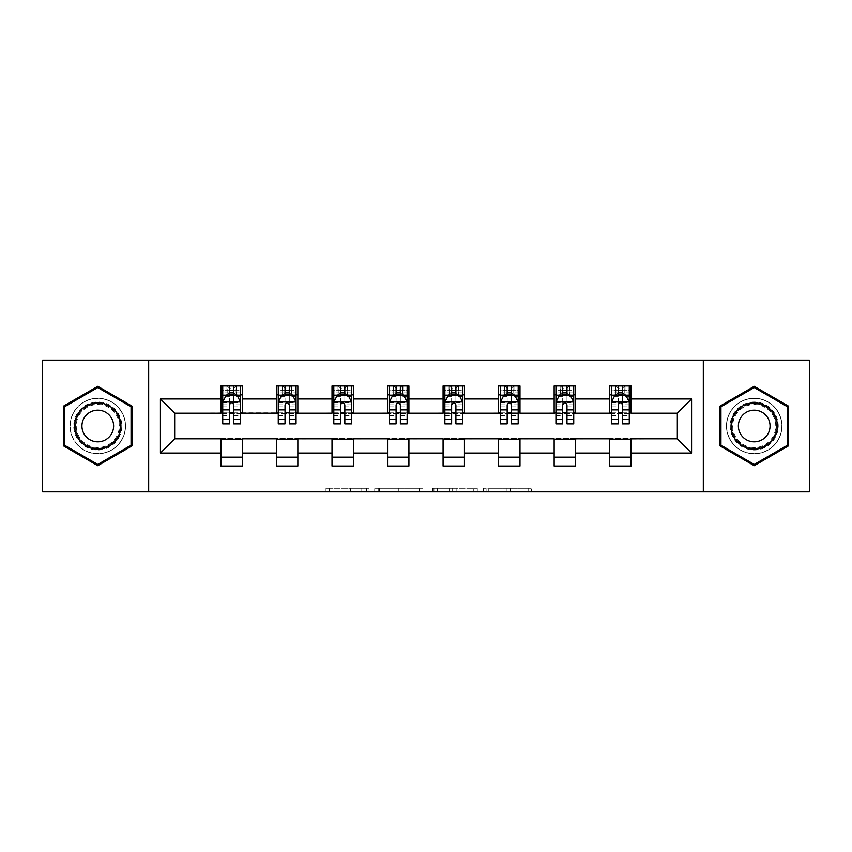 <?xml version="1.0" encoding="UTF-8"?>
<svg xmlns="http://www.w3.org/2000/svg" width="852" height="852" viewBox="0 0 852 852"><rect width="100%" height="100%" fill="white"/><g stroke="black" fill="none" stroke-linecap="round" stroke-linejoin="round"><path stroke-width="0.64" stroke-dasharray="4.26 3.19" d="M369.044 491.86L329.468 491.86L369.044 491.86L369.044 488.302L350.609 488.302L350.609 491.86L350.609 488.302L369.044 488.302L369.044 491.86L369.044 488.302L350.609 488.302L350.609 491.86L350.609 488.302L369.044 488.302L329.468 488.302L369.044 488.302M754.222 398.235A27.765 27.765 0 0 0 726.458 426A27.765 27.765 0 0 0 754.222 453.765A27.765 27.765 0 0 0 781.987 426A27.765 27.765 0 0 0 754.222 398.235A27.765 27.765 0 0 0 726.458 426A27.765 27.765 0 0 0 754.222 453.765A27.765 27.765 0 0 0 781.987 426A27.765 27.765 0 0 0 754.222 398.235M97.778 453.765A27.765 27.765 0 0 1 70.013 426A27.765 27.765 0 0 1 97.778 398.235A27.765 27.765 0 0 0 70.013 426A27.765 27.765 0 0 0 97.778 453.765A27.765 27.765 0 0 0 125.542 426A27.765 27.765 0 0 0 97.778 398.235A27.765 27.765 0 0 1 125.542 426A27.765 27.765 0 0 1 97.778 453.765M528.123 491.86L486.886 491.86L528.123 491.86L528.123 488.302L510.476 488.302L531.616 488.302L531.616 491.86L531.616 488.302L486.886 488.302L531.616 488.302L531.616 491.86L531.616 488.302L528.123 488.302L528.123 491.86M506.983 491.86L488.281 491.86L506.983 491.86L506.983 488.302L510.476 488.302L506.983 488.302L506.983 491.86L506.983 488.302L488.281 488.302L488.281 491.86L488.281 488.302L506.983 488.302L506.983 491.86M483.393 491.86L486.886 491.86L483.393 491.86L483.393 488.302L486.886 488.302L483.393 488.302L483.393 491.86M325.975 491.86L329.468 491.86L325.975 491.86L325.975 488.302L329.468 488.302L325.975 488.302L325.975 491.86M42.6 491.86L193.894 491.86L193.894 438.46L658.106 438.46L658.106 491.86L193.894 491.86L193.894 438.46L658.106 438.46L658.106 491.86L809.4 491.86L809.4 360.14L658.106 360.14L658.106 413.539L193.894 413.539L193.894 360.14L658.106 360.14L658.106 413.539L193.894 413.539L193.894 360.14L42.6 360.14L42.6 491.86M422.943 491.86L419.45 491.86L422.943 491.86L422.943 488.302L422.943 491.86M378.213 491.86L419.45 491.86L374.72 491.86L378.213 491.86L378.213 488.302L422.943 488.302L374.72 488.302L374.72 491.86L374.72 488.302L378.213 488.302L378.213 491.86M432.55 491.86L477.28 491.86L429.057 491.86L432.55 491.86L432.55 488.302L477.28 488.302L477.28 491.86L477.28 488.302L456.139 488.302L456.139 491.86M220.956 457.151L242.309 457.151L242.309 466.044L220.956 466.044L220.956 438.812L174.671 438.812L174.671 413.188L242.309 412.826L242.309 394.849L220.956 394.849L220.956 385.956L242.309 385.956L242.309 394.849M276.485 457.151L297.849 457.151L297.849 466.044L276.485 466.044L276.485 438.812L220.956 439.174M332.014 457.151L353.378 457.151L353.378 466.044L332.014 466.044L332.014 438.812L276.485 439.174M387.553 457.151L408.917 457.151L408.917 466.044L387.553 466.044L387.553 438.812L332.014 439.174M443.083 457.151L464.447 457.151L464.447 466.044L443.083 466.044L443.083 438.812L387.553 439.174M498.622 457.151L519.986 457.151L519.986 466.044L498.622 466.044L498.622 438.812L443.083 439.174M554.151 457.151L575.515 457.151L575.515 466.044L554.151 466.044L554.151 438.812L498.622 439.174M609.691 457.151L631.044 457.151L631.044 466.044L609.691 466.044L609.691 438.812L554.151 439.174M276.485 385.956L297.849 385.956L297.849 394.849L276.485 394.849L276.485 385.956M332.014 385.956L353.378 385.956L353.378 394.849L332.014 394.849L332.014 385.956M387.553 385.956L408.917 385.956L408.917 394.849L387.553 394.849L387.553 385.956M443.083 385.956L464.447 385.956L464.447 394.849L443.083 394.849L443.083 385.956M498.622 385.956L519.986 385.956L519.986 394.849L498.622 394.849L498.622 385.956M554.151 385.956L575.515 385.956L575.515 394.849L554.151 394.849L554.151 385.956M609.691 385.956L631.044 385.956L631.044 394.849L609.691 394.849L609.691 385.956M609.691 439.174L677.329 438.812L677.329 413.188L575.515 413.188L575.515 394.849M575.515 412.826L519.986 413.188L519.986 394.849M519.986 412.826L464.447 413.188L464.447 394.849M464.447 412.826L408.917 413.188L408.917 394.849M408.917 412.826L353.378 413.188L353.378 394.849M353.378 412.826L297.849 413.188L297.849 394.849M297.849 412.826L242.309 412.826M233.767 394.849L229.497 394.849M220.956 412.826L220.956 394.849M222.734 412.826L229.497 412.826M233.767 412.826L240.53 412.826M242.309 457.151L242.309 439.174M297.849 457.151L297.849 439.174M276.485 412.826L276.485 394.849M289.297 394.849L285.026 394.849M278.263 412.826L285.026 412.826M289.297 412.826L296.059 412.826M353.378 457.151L353.378 439.174M332.014 412.826L332.014 394.849M344.836 394.849L340.566 394.849M333.803 412.826L340.566 412.826M344.836 412.826L351.599 412.826M408.917 457.151L408.917 439.174M387.553 412.826L387.553 394.849M400.365 394.849L396.095 394.849M389.332 412.826L396.095 412.826M400.365 412.826L407.128 412.826M464.447 457.151L464.447 439.174M443.083 412.826L443.083 394.849M455.905 394.849L451.635 394.849M444.872 412.826L451.635 412.826M455.905 412.826L462.668 412.826M519.986 457.151L519.986 439.174M498.622 412.826L498.622 394.849M511.434 394.849L507.164 394.849M500.401 412.826L507.164 412.826M511.434 412.826L518.197 412.826M575.515 457.151L575.515 439.174M554.151 412.826L554.151 394.849M566.974 394.849L562.703 394.849M555.941 412.826L562.703 412.826M566.974 412.826L573.737 412.826M631.044 457.151L631.044 439.174M609.691 412.826L609.691 394.849M631.044 412.826L631.044 394.849M622.503 394.849L618.232 394.849M611.47 412.826L618.232 412.826M622.503 412.826L629.266 412.826M148.685 491.86L148.685 360.14M703.315 360.14L703.315 491.86M63.421 445.83L97.778 465.671L132.135 445.83L132.135 406.17L97.778 386.329L63.421 406.17L63.421 445.83M788.579 445.83L788.579 406.17L754.222 386.329L719.865 406.17L719.865 445.83L754.222 465.671L788.579 445.83M382.058 491.86L387.127 491.86L382.058 491.86L382.058 488.302L379.609 488.302L379.609 491.86L379.609 488.302L387.127 488.302L382.058 488.302L382.058 491.86M387.127 491.86L398.31 491.86L387.127 491.86L387.127 488.302L398.31 488.302L398.31 491.86L398.31 488.302L387.127 488.302L387.127 491.86M432.55 488.302L452.646 488.302L452.646 491.86L452.646 488.302L449.153 488.302L452.646 488.302L452.646 491.86L452.646 488.302L456.139 488.302M433.945 488.302L433.945 491.86L433.945 488.302M429.057 488.302L429.057 491.86L429.057 488.302M229.497 385.956L222.734 385.956L222.734 394.849L222.734 390.578L229.497 390.578L229.497 385.956L240.53 385.956L240.53 394.849L240.53 392.847L233.767 392.847M222.734 402.144L222.734 419.237L222.734 402.144L226.291 395.03L236.973 395.03L240.53 402.144L240.53 419.237L240.53 402.144M222.734 423.859L222.734 390.578L240.53 390.578L240.53 392.847M240.53 423.859L240.53 390.578L233.767 390.578L233.767 385.956M229.497 423.859L229.497 403.944L222.734 403.944M222.734 402.698L229.497 402.698L229.497 419.237L229.497 404.817C230.913 402.123 232.34 402.123 233.767 404.817L233.767 419.237L233.767 402.698L240.53 402.698M222.734 394.849L236.079 394.849L236.079 385.956L240.53 385.956M236.334 385.956L236.334 394.849L236.079 385.956L227.175 385.956L227.175 394.849L226.92 385.956L226.92 394.849M222.734 385.956L226.92 385.956M229.497 390.578L229.497 403.944M240.53 403.944L233.767 403.944L233.767 390.578M229.497 402.698L229.497 395.03M233.767 395.03L233.767 402.698M233.767 403.944L233.767 423.859M236.334 394.849L240.53 394.849M229.848 392.186L229.848 388.618L233.405 388.618L233.405 392.186L229.848 392.186L227.175 394.849M236.079 394.849L233.405 392.186M229.848 388.618L227.175 385.956M236.079 385.956L233.405 388.618M118.588 438.013A24.026 24.026 0 0 0 109.791 405.19A24.026 24.026 0 0 0 76.968 413.987A24.026 24.026 0 0 0 85.764 446.81A24.026 24.026 0 0 0 118.588 438.013M78.512 414.871A22.248 22.248 0 0 1 108.907 406.734A22.248 22.248 0 0 1 117.043 437.129A22.248 22.248 0 0 0 108.907 406.734A22.248 22.248 0 0 0 78.512 414.871A22.248 22.248 0 0 0 86.648 445.266A22.248 22.248 0 0 0 117.043 437.129A22.248 22.248 0 0 1 86.648 445.266A22.248 22.248 0 0 1 78.512 414.871A22.248 22.248 0 0 0 86.648 445.266A22.248 22.248 0 0 0 117.043 437.129M84.06 418.076A15.837 15.837 0 0 1 105.701 412.283A15.837 15.837 0 0 1 111.495 433.924A15.837 15.837 0 0 1 89.854 439.717A15.837 15.837 0 0 1 84.06 418.076M121.676 439.792A27.594 27.594 0 0 1 83.986 449.888A27.594 27.594 0 0 1 73.89 412.208A27.594 27.594 0 0 1 111.569 402.112A27.594 27.594 0 0 1 121.676 439.792A27.594 27.594 0 0 1 83.986 449.888A27.594 27.594 0 0 1 73.89 412.208A27.594 27.594 0 0 1 111.569 402.112A27.594 27.594 0 0 1 121.676 439.792M64.496 445.213L64.496 406.787L97.778 387.564L131.059 406.787L131.059 445.213L97.778 464.436L64.496 445.213M754.222 401.974A24.026 24.026 0 0 0 730.196 426A24.026 24.026 0 0 0 754.222 450.026A24.026 24.026 0 0 0 778.249 426A24.026 24.026 0 0 0 754.222 401.974M754.222 448.248A22.248 22.248 0 0 1 731.974 426A22.248 22.248 0 0 1 754.222 403.752A22.248 22.248 0 0 0 731.974 426A22.248 22.248 0 0 0 754.222 448.248A22.248 22.248 0 0 0 776.47 426A22.248 22.248 0 0 0 754.222 403.752A22.248 22.248 0 0 1 776.47 426A22.248 22.248 0 0 1 754.222 448.248A22.248 22.248 0 0 0 776.47 426A22.248 22.248 0 0 0 754.222 403.752M754.222 441.837A15.837 15.837 0 0 1 738.375 426A15.837 15.837 0 0 1 754.222 410.163A15.837 15.837 0 0 1 770.059 426A15.837 15.837 0 0 1 754.222 441.837M754.222 398.406A27.594 27.594 0 0 1 781.806 426A27.594 27.594 0 0 1 754.222 453.594A27.594 27.594 0 0 1 726.628 426A27.594 27.594 0 0 1 754.222 398.406A27.594 27.594 0 0 1 781.806 426A27.594 27.594 0 0 1 754.222 453.594A27.594 27.594 0 0 1 726.628 426A27.594 27.594 0 0 1 754.222 398.406M787.504 445.213L754.222 464.436L720.941 445.213L720.941 406.787L754.222 387.564L787.504 406.787L787.504 445.213M285.026 385.956L278.263 385.956L278.263 394.849L278.263 390.578L285.026 390.578L285.026 385.956L296.059 385.956L296.059 394.849L296.059 392.847L289.297 392.847M278.263 402.144L278.263 419.237L278.263 402.144L281.82 395.03L292.502 395.03L296.059 402.144L296.059 419.237L296.059 402.144M278.263 423.859L278.263 390.578L296.059 390.578L296.059 392.847M296.059 423.859L296.059 390.578L289.297 390.578L289.297 385.956M285.026 423.859L285.026 403.944L278.263 403.944M278.263 402.698L285.026 402.698L285.026 419.237L285.026 404.817C286.453 402.123 287.87 402.123 289.297 404.817L289.297 419.237L289.297 402.698L296.059 402.698M278.263 394.849L291.618 394.849L291.618 385.956L296.059 385.956M291.874 385.956L291.874 394.849L291.618 385.956L282.715 385.956L282.715 394.849L282.459 385.956L282.459 394.849M278.263 385.956L282.459 385.956M285.026 390.578L285.026 403.944M296.059 403.944L289.297 403.944L289.297 390.578M285.026 402.698L285.026 395.03M289.297 395.03L289.297 402.698M289.297 403.944L289.297 423.859M291.874 394.849L296.059 394.849M285.388 392.186L285.388 388.618L288.945 388.618L288.945 392.186L285.388 392.186L282.715 394.849M291.618 394.849L288.945 392.186M285.388 388.618L282.715 385.956M291.618 385.956L288.945 388.618M340.566 385.956L333.803 385.956L333.803 394.849L333.803 390.578L340.566 390.578L340.566 385.956L351.599 385.956L351.599 394.849L351.599 392.847L344.836 392.847M333.803 402.144L333.803 419.237L333.803 402.144L337.36 395.03L348.042 395.03L351.599 402.144L351.599 419.237L351.599 402.144M333.803 423.859L333.803 390.578L351.599 390.578L351.599 392.847M351.599 423.859L351.599 390.578L344.836 390.578L344.836 385.956M340.566 423.859L340.566 403.944L333.803 403.944M333.803 402.698L340.566 402.698L340.566 419.237L340.566 404.817C341.982 402.123 343.409 402.123 344.836 404.817L344.836 419.237L344.836 402.698L351.599 402.698M333.803 394.849L347.147 394.849L347.147 385.956L351.599 385.956M347.403 385.956L347.403 394.849L347.147 385.956L338.244 385.956L338.244 394.849L337.988 385.956L337.988 394.849M333.803 385.956L337.988 385.956M340.566 390.578L340.566 403.944M351.599 403.944L344.836 403.944L344.836 390.578M340.566 402.698L340.566 395.03M344.836 395.03L344.836 402.698M344.836 403.944L344.836 423.859M347.403 394.849L351.599 394.849M340.917 392.186L340.917 388.618L344.474 388.618L344.474 392.186L340.917 392.186L338.244 394.849M347.147 394.849L344.474 392.186M340.917 388.618L338.244 385.956M347.147 385.956L344.474 388.618M396.095 385.956L389.332 385.956L389.332 394.849L389.332 390.578L396.095 390.578L396.095 385.956L407.128 385.956L407.128 394.849L407.128 392.847L400.365 392.847M389.332 402.144L389.332 419.237L389.332 402.144L392.889 395.03L403.571 395.03L407.128 402.144L407.128 419.237L407.128 402.144M389.332 423.859L389.332 390.578L407.128 390.578L407.128 392.847M407.128 423.859L407.128 390.578L400.365 390.578L400.365 385.956M396.095 423.859L396.095 403.944L389.332 403.944M389.332 402.698L396.095 402.698L396.095 419.237L396.095 404.817C397.522 402.123 398.938 402.123 400.365 404.817L400.365 419.237L400.365 402.698L407.128 402.698M389.332 394.849L402.687 394.849L402.687 385.956L407.128 385.956M402.943 385.956L402.943 394.849L402.687 385.956L393.784 385.956L393.784 394.849L393.528 385.956L393.528 394.849M389.332 385.956L393.528 385.956M396.095 390.578L396.095 403.944M407.128 403.944L400.365 403.944L400.365 390.578M396.095 402.698L396.095 395.03M400.365 395.03L400.365 402.698M400.365 403.944L400.365 423.859M402.943 394.849L407.128 394.849M396.457 392.186L396.457 388.618L400.014 388.618L400.014 392.186L396.457 392.186L393.784 394.849M402.687 394.849L400.014 392.186M396.457 388.618L393.784 385.956M402.687 385.956L400.014 388.618M451.635 385.956L444.872 385.956L444.872 394.849L444.872 390.578L451.635 390.578L451.635 385.956L462.668 385.956L462.668 394.849L462.668 392.847L455.905 392.847M444.872 402.144L444.872 419.237L444.872 402.144L448.429 395.03L459.111 395.03L462.668 402.144L462.668 419.237L462.668 402.144M444.872 423.859L444.872 390.578L462.668 390.578L462.668 392.847M462.668 423.859L462.668 390.578L455.905 390.578L455.905 385.956M451.635 423.859L451.635 403.944L444.872 403.944M444.872 402.698L451.635 402.698L451.635 419.237L451.635 404.817C453.051 402.123 454.478 402.123 455.905 404.817L455.905 419.237L455.905 402.698L462.668 402.698M444.872 394.849L458.216 394.849L458.216 385.956L462.668 385.956M458.472 385.956L458.472 394.849L458.216 385.956L449.313 385.956L449.313 394.849L449.057 385.956L449.057 394.849M444.872 385.956L449.057 385.956M451.635 390.578L451.635 403.944M462.668 403.944L455.905 403.944L455.905 390.578M451.635 402.698L451.635 395.03M455.905 395.03L455.905 402.698M455.905 403.944L455.905 423.859M458.472 394.849L462.668 394.849M451.986 392.186L451.986 388.618L455.543 388.618L455.543 392.186L451.986 392.186L449.313 394.849M458.216 394.849L455.543 392.186M451.986 388.618L449.313 385.956M458.216 385.956L455.543 388.618M507.164 385.956L500.401 385.956L500.401 394.849L500.401 390.578L507.164 390.578L507.164 385.956L518.197 385.956L518.197 394.849L518.197 392.847L511.434 392.847M500.401 402.144L500.401 419.237L500.401 402.144L503.958 395.03L514.64 395.03L518.197 402.144L518.197 419.237L518.197 402.144M500.401 423.859L500.401 390.578L518.197 390.578L518.197 392.847M518.197 423.859L518.197 390.578L511.434 390.578L511.434 385.956M507.164 423.859L507.164 403.944L500.401 403.944M500.401 402.698L507.164 402.698L507.164 419.237L507.164 404.817C508.591 402.123 510.007 402.123 511.434 404.817L511.434 419.237L511.434 402.698L518.197 402.698M500.401 394.849L513.756 394.849L513.756 385.956L518.197 385.956M514.012 385.956L514.012 394.849L513.756 385.956L504.853 385.956L504.853 394.849L504.597 385.956L504.597 394.849M500.401 385.956L504.597 385.956M507.164 390.578L507.164 403.944M518.197 403.944L511.434 403.944L511.434 390.578M507.164 402.698L507.164 395.03M511.434 395.03L511.434 402.698M511.434 403.944L511.434 423.859M514.012 394.849L518.197 394.849M507.526 392.186L507.526 388.618L511.083 388.618L511.083 392.186L507.526 392.186L504.853 394.849M513.756 394.849L511.083 392.186M507.526 388.618L504.853 385.956M513.756 385.956L511.083 388.618M562.703 385.956L555.941 385.956L555.941 394.849L555.941 390.578L562.703 390.578L562.703 385.956L573.737 385.956L573.737 394.849L573.737 392.847L566.974 392.847M555.941 402.144L555.941 419.237L555.941 402.144L559.498 395.03L570.18 395.03L573.737 402.144L573.737 419.237L573.737 402.144M555.941 423.859L555.941 390.578L573.737 390.578L573.737 392.847M573.737 423.859L573.737 390.578L566.974 390.578L566.974 385.956M562.703 423.859L562.703 403.944L555.941 403.944M555.941 402.698L562.703 402.698L562.703 419.237L562.703 404.817C564.12 402.123 565.547 402.123 566.974 404.817L566.974 419.237L566.974 402.698L573.737 402.698M555.941 394.849L569.285 394.849L569.285 385.956L573.737 385.956M569.541 385.956L569.541 394.849L569.285 385.956L560.382 385.956L560.382 394.849L560.126 385.956L560.126 394.849M555.941 385.956L560.126 385.956M562.703 390.578L562.703 403.944M573.737 403.944L566.974 403.944L566.974 390.578M562.703 402.698L562.703 395.03M566.974 395.03L566.974 402.698M566.974 403.944L566.974 423.859M569.541 394.849L573.737 394.849M563.055 392.186L563.055 388.618L566.612 388.618L566.612 392.186L563.055 392.186L560.382 394.849M569.285 394.849L566.612 392.186M563.055 388.618L560.382 385.956M569.285 385.956L566.612 388.618M618.232 385.956L611.47 385.956L611.47 394.849L611.47 390.578L618.232 390.578L618.232 385.956L629.266 385.956L629.266 394.849L629.266 392.847L622.503 392.847M611.47 402.144L611.47 419.237L611.47 402.144L615.027 395.03L625.709 395.03L629.266 402.144L629.266 419.237L629.266 402.144M611.47 423.859L611.47 390.578L629.266 390.578L629.266 392.847M629.266 423.859L629.266 390.578L622.503 390.578L622.503 385.956M618.232 423.859L618.232 403.944L611.47 403.944M611.47 402.698L618.232 402.698L618.232 419.237L618.232 404.817C619.66 402.123 621.076 402.123 622.503 404.817L622.503 419.237L622.503 402.698L629.266 402.698M611.47 394.849L624.825 394.849L624.825 385.956L629.266 385.956M625.08 385.956L625.08 394.849L624.825 385.956L615.921 385.956L615.921 394.849L615.666 385.956L615.666 394.849M611.47 385.956L615.666 385.956M618.232 390.578L618.232 403.944M629.266 403.944L622.503 403.944L622.503 390.578M618.232 402.698L618.232 395.03M622.503 395.03L622.503 402.698M622.503 403.944L622.503 423.859M625.08 394.849L629.266 394.849M618.595 392.186L618.595 388.618L622.152 388.618L622.152 392.186L618.595 392.186L615.921 394.849M624.825 394.849L622.152 392.186M618.595 388.618L615.921 385.956M624.825 385.956L622.152 388.618M366.594 488.302L366.594 491.86L366.594 488.302M361.791 488.302L361.791 491.86L361.791 488.302M329.468 488.302L329.468 491.86L329.468 488.302M419.45 488.302L419.45 491.86L419.45 488.302M473.787 488.302L473.787 491.86L473.787 488.302M449.153 488.302L449.153 491.86L449.153 488.302M437.449 488.302L437.449 491.86L437.449 488.302M510.476 488.302L510.476 491.86L510.476 488.302M486.886 488.302L486.886 491.86L486.886 488.302M222.819 401.974L240.445 401.974M222.734 415.531L229.497 415.531M229.497 396.702L222.734 396.702M240.53 396.702L233.767 396.702M226.078 395.456L229.497 395.456M233.767 395.456L237.186 395.456M233.767 415.531L240.53 415.531M222.734 405.989L229.497 405.989M233.767 405.989L240.53 405.989M229.497 392.847L222.734 392.847M79.14 415.243A21.524 21.524 0 0 1 108.534 407.362A21.524 21.524 0 0 1 116.415 436.757A21.524 21.524 0 0 1 87.021 444.637A21.524 21.524 0 0 1 79.14 415.243M754.222 447.524A21.524 21.524 0 0 1 732.699 426A21.524 21.524 0 0 1 754.222 404.476A21.524 21.524 0 0 1 775.746 426A21.524 21.524 0 0 1 754.222 447.524M278.348 401.974L295.974 401.974M278.263 415.531L285.026 415.531M285.026 396.702L278.263 396.702M296.059 396.702L289.297 396.702M281.607 395.456L285.026 395.456M289.297 395.456L292.715 395.456M289.297 415.531L296.059 415.531M278.263 405.989L285.026 405.989M289.297 405.989L296.059 405.989M285.026 392.847L278.263 392.847M333.888 401.974L351.514 401.974M333.803 415.531L340.566 415.531M340.566 396.702L333.803 396.702M351.599 396.702L344.836 396.702M337.147 395.456L340.566 395.456M344.836 395.456L348.255 395.456M344.836 415.531L351.599 415.531M333.803 405.989L340.566 405.989M344.836 405.989L351.599 405.989M340.566 392.847L333.803 392.847M389.417 401.974L407.043 401.974M389.332 415.531L396.095 415.531M396.095 396.702L389.332 396.702M407.128 396.702L400.365 396.702M392.676 395.456L396.095 395.456M400.365 395.456L403.784 395.456M400.365 415.531L407.128 415.531M389.332 405.989L396.095 405.989M400.365 405.989L407.128 405.989M396.095 392.847L389.332 392.847M444.957 401.974L462.583 401.974M444.872 415.531L451.635 415.531M451.635 396.702L444.872 396.702M462.668 396.702L455.905 396.702M448.216 395.456L451.635 395.456M455.905 395.456L459.324 395.456M455.905 415.531L462.668 415.531M444.872 405.989L451.635 405.989M455.905 405.989L462.668 405.989M451.635 392.847L444.872 392.847M500.486 401.974L518.112 401.974M500.401 415.531L507.164 415.531M507.164 396.702L500.401 396.702M518.197 396.702L511.434 396.702M503.745 395.456L507.164 395.456M511.434 395.456L514.853 395.456M511.434 415.531L518.197 415.531M500.401 405.989L507.164 405.989M511.434 405.989L518.197 405.989M507.164 392.847L500.401 392.847M556.026 401.974L573.652 401.974M555.941 415.531L562.703 415.531M562.703 396.702L555.941 396.702M573.737 396.702L566.974 396.702M559.285 395.456L562.703 395.456M566.974 395.456L570.393 395.456M566.974 415.531L573.737 415.531M555.941 405.989L562.703 405.989M566.974 405.989L573.737 405.989M562.703 392.847L555.941 392.847M611.555 401.974L629.181 401.974M611.47 415.531L618.232 415.531M618.232 396.702L611.47 396.702M629.266 396.702L622.503 396.702M614.814 395.456L618.232 395.456M622.503 395.456L625.922 395.456M622.503 415.531L629.266 415.531M611.47 405.989L618.232 405.989M622.503 405.989L629.266 405.989M618.232 392.847L611.47 392.847M222.734 419.237L229.497 419.237M233.767 419.237L240.53 419.237M278.263 419.237L285.026 419.237M289.297 419.237L296.059 419.237M333.803 419.237L340.566 419.237M344.836 419.237L351.599 419.237M389.332 419.237L396.095 419.237M400.365 419.237L407.128 419.237M444.872 419.237L451.635 419.237M455.905 419.237L462.668 419.237M500.401 419.237L507.164 419.237M511.434 419.237L518.197 419.237M555.941 419.237L562.703 419.237M566.974 419.237L573.737 419.237M611.47 419.237L618.232 419.237M622.503 419.237L629.266 419.237"/><path stroke-width="1.28" d="M703.315 491.86L809.4 491.86L809.4 360.14L703.315 360.14L703.315 491.86L148.685 491.86L148.685 360.14L42.6 360.14L42.6 491.86L148.685 491.86M703.315 360.14L148.685 360.14M631.044 398.949L631.044 385.956L609.691 385.956L609.691 398.949L575.515 398.949L575.515 385.956L554.151 385.956L554.151 398.949L519.986 398.949L519.986 385.956L498.622 385.956L498.622 398.949L464.447 398.949L464.447 385.956L443.083 385.956L443.083 398.949L408.917 398.949L408.917 385.956L387.553 385.956L387.553 398.949L353.378 398.949L353.378 385.956L332.014 385.956L332.014 398.949L297.849 398.949L297.849 385.956L276.485 385.956L276.485 398.949L242.309 398.949L242.309 385.956L220.956 385.956L220.956 398.949L160.432 398.949L160.432 453.051L174.671 438.812L220.956 438.812L220.956 466.044L242.309 466.044L242.309 438.812L276.485 438.812L276.485 466.044L297.849 466.044L297.849 438.812L332.014 438.812L332.014 466.044L353.378 466.044L353.378 438.812L387.553 438.812L387.553 466.044L408.917 466.044L408.917 438.812L443.083 438.812L443.083 466.044L464.447 466.044L464.447 438.812L498.622 438.812L498.622 466.044L519.986 466.044L519.986 438.812L554.151 438.812L554.151 466.044L575.515 466.044L575.515 438.812L609.691 438.812L609.691 466.044L631.044 466.044L631.044 438.812L677.329 438.812L677.329 413.188L631.044 413.188L631.044 398.949L691.568 398.949L691.568 453.051L631.044 453.051M609.691 453.051L575.515 453.051M554.151 453.051L519.986 453.051M498.622 453.051L464.447 453.051M443.083 453.051L408.917 453.051M387.553 453.051L353.378 453.051M332.014 453.051L297.849 453.051M276.485 453.051L242.309 453.051M220.956 453.051L160.432 453.051M609.691 398.949L609.691 413.188L575.515 413.188L575.515 398.949M554.151 398.949L554.151 413.188L519.986 413.188L519.986 398.949M498.622 398.949L498.622 413.188L464.447 413.188L464.447 398.949M443.083 398.949L443.083 413.188L408.917 413.188L408.917 398.949M387.553 398.949L387.553 413.188L353.378 413.188L353.378 398.949M332.014 398.949L332.014 413.188L297.849 413.188L297.849 398.949M276.485 398.949L276.485 413.188L242.309 413.188L242.309 398.949M220.956 398.949L220.956 413.188L174.671 413.188L160.432 398.949M174.671 413.188L174.671 438.812M691.568 453.051L677.329 438.812M677.329 413.188L691.568 398.949M220.956 394.849L222.734 394.849M229.497 394.849L233.767 394.849M240.53 394.849L242.309 394.849M220.956 412.826L222.734 412.826M229.497 412.826L233.767 412.826M240.53 412.826L242.309 412.826M220.956 439.174L242.309 439.174M220.956 457.151L242.309 457.151M276.485 439.174L297.849 439.174M276.485 457.151L297.849 457.151M276.485 394.849L278.263 394.849M285.026 394.849L289.297 394.849M296.059 394.849L297.849 394.849M276.485 412.826L278.263 412.826M285.026 412.826L289.297 412.826M296.059 412.826L297.849 412.826M332.014 439.174L353.378 439.174M332.014 457.151L353.378 457.151M332.014 394.849L333.803 394.849M340.566 394.849L344.836 394.849M351.599 394.849L353.378 394.849M332.014 412.826L333.803 412.826M340.566 412.826L344.836 412.826M351.599 412.826L353.378 412.826M387.553 439.174L408.917 439.174M387.553 457.151L408.917 457.151M387.553 394.849L389.332 394.849M396.095 394.849L400.365 394.849M407.128 394.849L408.917 394.849M387.553 412.826L389.332 412.826M396.095 412.826L400.365 412.826M407.128 412.826L408.917 412.826M443.083 439.174L464.447 439.174M443.083 457.151L464.447 457.151M443.083 394.849L444.872 394.849M451.635 394.849L455.905 394.849M462.668 394.849L464.447 394.849M443.083 412.826L444.872 412.826M451.635 412.826L455.905 412.826M462.668 412.826L464.447 412.826M498.622 439.174L519.986 439.174M498.622 457.151L519.986 457.151M498.622 394.849L500.401 394.849M507.164 394.849L511.434 394.849M518.197 394.849L519.986 394.849M498.622 412.826L500.401 412.826M507.164 412.826L511.434 412.826M518.197 412.826L519.986 412.826M554.151 439.174L575.515 439.174M554.151 457.151L575.515 457.151M554.151 394.849L555.941 394.849M562.703 394.849L566.974 394.849M573.737 394.849L575.515 394.849M554.151 412.826L555.941 412.826M562.703 412.826L566.974 412.826M573.737 412.826L575.515 412.826M609.691 439.174L631.044 439.174M609.691 457.151L631.044 457.151M609.691 394.849L611.47 394.849M618.232 394.849L622.503 394.849M629.266 394.849L631.044 394.849M609.691 412.826L611.47 412.826M618.232 412.826L622.503 412.826M629.266 412.826L631.044 412.826M97.778 465.671L132.135 445.83L132.135 406.17L97.778 386.329L63.421 406.17L63.421 445.83L97.778 465.671M788.579 406.17L754.222 386.329L719.865 406.17L719.865 445.83L754.222 465.671L788.579 445.83L788.579 406.17M233.767 390.578L229.497 390.578M240.53 419.397L233.767 419.397L233.767 423.859L240.53 423.859L240.53 402.144L236.973 395.03L226.291 395.03L222.734 402.144L222.734 423.859L229.497 423.859L229.497 419.397L222.734 419.397M222.734 402.144L222.734 385.956M240.53 402.144L240.53 385.956M229.497 395.03L229.497 385.956M233.767 385.956L233.767 395.03M233.767 419.397L233.767 404.817C232.34 402.08 230.924 402.08 229.497 404.817L229.497 419.397M117.821 437.566A23.142 23.142 0 0 0 109.344 405.957A23.142 23.142 0 0 0 77.734 414.434A23.142 23.142 0 0 0 86.212 446.043A23.142 23.142 0 0 0 117.821 437.566M111.495 433.924A15.837 15.837 0 0 0 105.701 412.283A15.837 15.837 0 0 0 84.06 418.076A15.837 15.837 0 0 0 89.854 439.717A15.837 15.837 0 0 0 111.495 433.924M64.496 445.213L64.496 406.787L97.778 387.564L131.059 406.787L131.059 445.213L97.778 464.436L64.496 445.213M754.222 402.858A23.142 23.142 0 0 0 731.08 426A23.142 23.142 0 0 0 754.222 449.142A23.142 23.142 0 0 0 777.365 426A23.142 23.142 0 0 0 754.222 402.858M754.222 410.163A15.837 15.837 0 0 0 738.375 426A15.837 15.837 0 0 0 754.222 441.837A15.837 15.837 0 0 0 770.059 426A15.837 15.837 0 0 0 754.222 410.163M787.504 445.213L754.222 464.436L720.941 445.213L720.941 406.787L754.222 387.564L787.504 406.787L787.504 445.213M289.297 390.578L285.026 390.578M296.059 419.397L289.297 419.397L289.297 423.859L296.059 423.859L296.059 402.144L292.502 395.03L281.82 395.03L278.263 402.144L278.263 423.859L285.026 423.859L285.026 419.397L278.263 419.397M278.263 402.144L278.263 385.956M296.059 402.144L296.059 385.956M285.026 395.03L285.026 385.956M289.297 385.956L289.297 395.03M289.297 419.397L289.297 404.817C287.88 402.08 286.453 402.08 285.026 404.817L285.026 419.397M344.836 390.578L340.566 390.578M351.599 419.397L344.836 419.397L344.836 423.859L351.599 423.859L351.599 402.144L348.042 395.03L337.36 395.03L333.803 402.144L333.803 423.859L340.566 423.859L340.566 419.397L333.803 419.397M333.803 402.144L333.803 385.956M351.599 402.144L351.599 385.956M340.566 395.03L340.566 385.956M344.836 385.956L344.836 395.03M344.836 419.397L344.836 404.817C343.409 402.08 341.993 402.08 340.566 404.817L340.566 419.397M400.365 390.578L396.095 390.578M407.128 419.397L400.365 419.397L400.365 423.859L407.128 423.859L407.128 402.144L403.571 395.03L392.889 395.03L389.332 402.144L389.332 423.859L396.095 423.859L396.095 419.397L389.332 419.397M389.332 402.144L389.332 385.956M407.128 402.144L407.128 385.956M396.095 395.03L396.095 385.956M400.365 385.956L400.365 395.03M400.365 419.397L400.365 404.817C398.949 402.08 397.522 402.08 396.095 404.817L396.095 419.397M455.905 390.578L451.635 390.578M462.668 419.397L455.905 419.397L455.905 423.859L462.668 423.859L462.668 402.144L459.111 395.03L448.429 395.03L444.872 402.144L444.872 423.859L451.635 423.859L451.635 419.397L444.872 419.397M444.872 402.144L444.872 385.956M462.668 402.144L462.668 385.956M451.635 395.03L451.635 385.956M455.905 385.956L455.905 395.03M455.905 419.397L455.905 404.817C454.478 402.08 453.062 402.08 451.635 404.817L451.635 419.397M511.434 390.578L507.164 390.578M518.197 419.397L511.434 419.397L511.434 423.859L518.197 423.859L518.197 402.144L514.64 395.03L503.958 395.03L500.401 402.144L500.401 423.859L507.164 423.859L507.164 419.397L500.401 419.397M500.401 402.144L500.401 385.956M518.197 402.144L518.197 385.956M507.164 395.03L507.164 385.956M511.434 385.956L511.434 395.03M511.434 419.397L511.434 404.817C510.018 402.08 508.591 402.08 507.164 404.817L507.164 419.397M566.974 390.578L562.703 390.578M573.737 419.397L566.974 419.397L566.974 423.859L573.737 423.859L573.737 402.144L570.18 395.03L559.498 395.03L555.941 402.144L555.941 423.859L562.703 423.859L562.703 419.397L555.941 419.397M555.941 402.144L555.941 385.956M573.737 402.144L573.737 385.956M562.703 395.03L562.703 385.956M566.974 385.956L566.974 395.03M566.974 419.397L566.974 404.817C565.547 402.08 564.13 402.08 562.703 404.817L562.703 419.397M622.503 390.578L618.232 390.578M629.266 419.397L622.503 419.397L622.503 423.859L629.266 423.859L629.266 402.144L625.709 395.03L615.027 395.03L611.47 402.144L611.47 423.859L618.232 423.859L618.232 419.397L611.47 419.397M611.47 402.144L611.47 385.956M629.266 402.144L629.266 385.956M618.232 395.03L618.232 385.956M622.503 385.956L622.503 395.03M622.503 419.397L622.503 404.817C621.087 402.08 619.66 402.08 618.232 404.817L618.232 419.397M240.445 401.974L222.819 401.974M222.734 395.456L226.078 395.456M237.186 395.456L240.53 395.456M229.497 409.855L222.734 409.855M240.53 409.855L233.767 409.855M233.767 392.847L229.497 392.847M295.974 401.974L278.348 401.974M278.263 395.456L281.607 395.456M292.715 395.456L296.059 395.456M285.026 409.855L278.263 409.855M296.059 409.855L289.297 409.855M289.297 392.847L285.026 392.847M351.514 401.974L333.888 401.974M333.803 395.456L337.147 395.456M348.255 395.456L351.599 395.456M340.566 409.855L333.803 409.855M351.599 409.855L344.836 409.855M344.836 392.847L340.566 392.847M407.043 401.974L389.417 401.974M389.332 395.456L392.676 395.456M403.784 395.456L407.128 395.456M396.095 409.855L389.332 409.855M407.128 409.855L400.365 409.855M400.365 392.847L396.095 392.847M462.583 401.974L444.957 401.974M444.872 395.456L448.216 395.456M459.324 395.456L462.668 395.456M451.635 409.855L444.872 409.855M462.668 409.855L455.905 409.855M455.905 392.847L451.635 392.847M518.112 401.974L500.486 401.974M500.401 395.456L503.745 395.456M514.853 395.456L518.197 395.456M507.164 409.855L500.401 409.855M518.197 409.855L511.434 409.855M511.434 392.847L507.164 392.847M573.652 401.974L556.026 401.974M555.941 395.456L559.285 395.456M570.393 395.456L573.737 395.456M562.703 409.855L555.941 409.855M573.737 409.855L566.974 409.855M566.974 392.847L562.703 392.847M629.181 401.974L611.555 401.974M611.47 395.456L614.814 395.456M625.922 395.456L629.266 395.456M618.232 409.855L611.47 409.855M629.266 409.855L622.503 409.855M622.503 392.847L618.232 392.847"/></g></svg>
